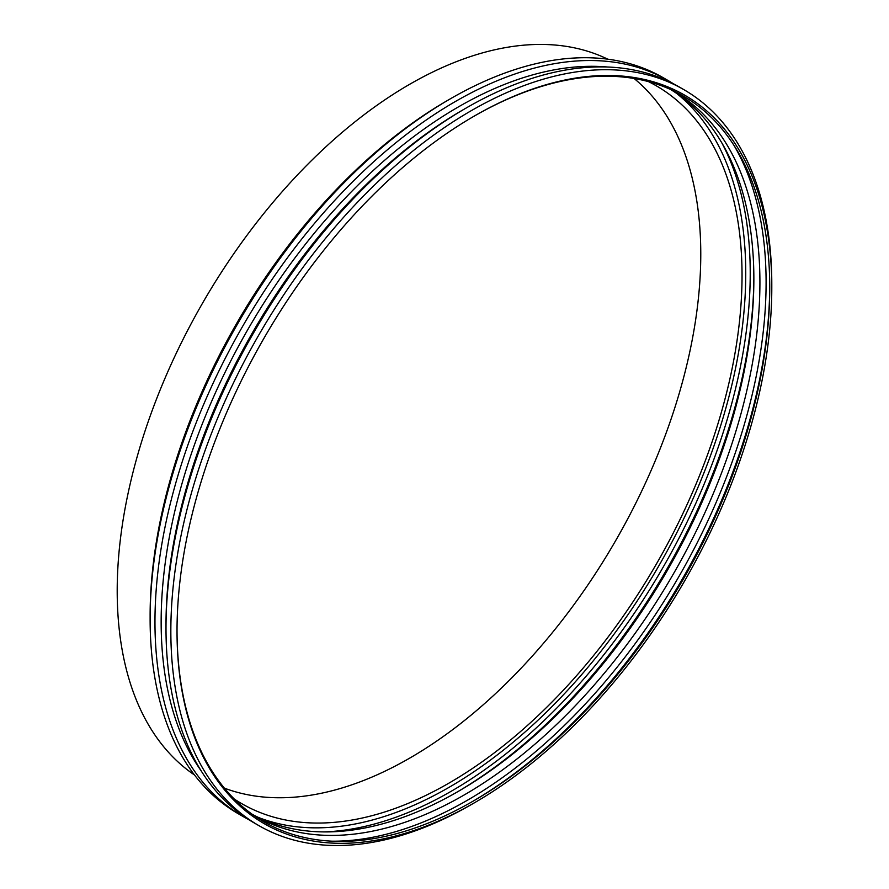 <?xml version="1.0" encoding="UTF-8"?>
<svg xmlns="http://www.w3.org/2000/svg" width="889" height="889" viewBox="0 0 889 889"><rect width="100%" height="100%" fill="white"/><g stroke="black" fill="none" stroke-linecap="round" stroke-linejoin="round"><path stroke-width="1.33" d="M194.513 774.997A413.618 238.808 -60 0 1 117.204 590.874A413.618 238.808 -60 0 1 292.192 180.567A413.618 238.808 -60 0 1 607.776 59.185M634.101 78.499A411.563 237.619 -60 0 1 700.776 254.043A411.563 237.619 -60 0 1 533.744 654.482A411.563 237.619 -60 0 1 224.395 788.143M648.459 81.61A414.474 239.297 -60 0 1 742.037 275.49A414.474 239.297 -60 0 1 556.136 697.798A414.474 239.297 -60 0 1 234.274 799.022M676.562 93.356A419.719 242.319 -60 0 1 745.749 273.356A419.719 242.319 -60 0 1 574.561 682.674A419.719 242.319 -60 0 1 258.488 817.48M721.801 142.84A422.886 244.153 -60 0 1 750.227 273.356A422.886 244.153 -60 0 1 323.963 831.915M753.861 277.246A422.886 244.153 -60 0 1 456.401 792.477M670.795 89.6A418.508 241.63 -60 0 1 753.861 279.024A418.508 241.63 -60 0 1 457.935 791.588A418.508 241.63 -60 0 1 252.354 814.368M671.217 89.789A418.508 241.63 -60 0 1 673.24 90.934A418.508 241.63 -60 0 1 759.917 282.524A418.508 241.63 -60 0 1 577.239 703.688A418.508 241.63 -60 0 1 254.732 815.813A418.508 241.63 -60 0 1 252.72 814.635M734.003 145.429A422.886 244.153 -60 0 1 766.096 282.524A422.886 244.153 -60 0 1 332.308 841.194M769.741 286.169A422.886 244.153 -60 0 1 472.059 801.767M473.893 116.303A419.108 241.975 -60 0 1 769.741 287.703A419.108 241.975 -60 0 1 473.393 801A419.108 241.975 -60 0 1 177.022 630.49M771.796 287.703A420.564 242.819 -60 0 1 474.415 802.789A420.564 242.819 -60 0 1 177.022 631.09A420.564 242.819 -60 0 1 474.404 116.003A420.564 242.819 -60 0 1 771.796 287.703L771.796 284.124A424.942 245.342 -60 0 0 683.785 89.6L678.94 86.8A424.942 245.342 -60 0 0 466.469 107.847A424.942 245.342 -60 0 0 165.999 628.29A424.942 245.342 -60 0 0 254.01 822.825L258.855 825.614A424.942 245.342 -60 0 1 170.844 631.09A424.942 245.342 -60 0 1 356.333 203.448A424.942 245.342 -60 0 1 683.785 89.6M474.415 802.789L471.326 804.567A424.942 245.342 -60 0 1 258.855 825.614M165.999 628.29L165.999 624.723A420.564 242.819 -60 0 1 463.38 109.636L466.469 107.847M201.114 770.796A420.564 242.819 -60 0 1 161.153 621.922A420.564 242.819 -60 0 1 309.95 238.552A420.564 242.819 -60 0 1 607.443 67.008M248.564 819.514A424.942 245.342 -60 0 1 242.975 816.458A424.942 245.342 -60 0 1 154.964 621.922A424.942 245.342 -60 0 1 340.454 194.28A424.942 245.342 -60 0 1 667.917 80.432A424.942 245.342 -60 0 1 673.362 83.744M242.975 816.458L238.13 813.657A424.942 245.342 -60 0 1 150.119 619.122A424.942 245.342 -60 0 1 450.59 98.679A424.942 245.342 -60 0 1 663.072 77.632L667.917 80.432M150.119 619.122L150.119 615.555A420.564 242.819 -60 0 1 447.5 100.468L450.59 98.679"/></g></svg>
